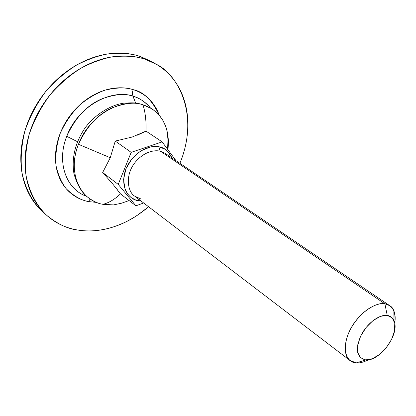 <?xml version="1.0" encoding="UTF-8"?>
<svg xmlns="http://www.w3.org/2000/svg" width="416" height="416" viewBox="0 0 416 416"><rect width="100%" height="100%" fill="white"/><g stroke="black" fill="none" stroke-linecap="round" stroke-linejoin="round"><path stroke-width="0.62" d="M168.002 149.828L168.496 141.263L167.669 133.375L165.719 126.391L162.9 120.442L159.463 115.549L153.65 110.068L151.632 108.685L143.005 104.796C120.682 97.318 88.8 116.23 78.463 144.295L110.261 157.726L115.258 141.076L132.168 137.041L115.258 141.076L131.17 152.35L162.157 141.892L145.995 131.123C146.375 121.42 145.376 112.642 143.005 104.796C135.902 101.967 125.856 102.882 112.876 107.546C98.462 113.672 86.991 125.918 78.463 144.295C67.096 172.125 79.872 200.559 102.96 204.324L113.916 204.922M137.389 135.174L145.995 131.123L162.157 141.892L131.17 152.35L118.222 184.397L131.17 152.35L115.258 141.076L110.261 157.726L102.674 172.51L118.222 184.397L135.912 205.826L120.484 193.872L135.912 205.826L143.64 202.977L135.912 205.826L118.222 184.397L102.674 172.51L113.058 184.376L102.674 172.51L110.261 157.726L78.463 144.295C68.879 168.47 77.438 189.862 87.838 197.288C93.07 201.219 98.114 203.57 102.96 204.324C108.93 202.821 114.769 199.337 120.484 193.872C114.769 199.337 108.93 202.821 102.96 204.324L113.927 204.922M141.071 201.011L138.05 200.621L138.876 199.337L138.05 200.621C130.905 200.164 118.622 188.916 126.006 168.662C134.862 148.684 153.702 144.336 160.02 147.092C159.39 148.98 159.578 150.389 160.576 151.32C155.428 149.687 143.556 151.091 134.113 163.68C124.686 176.857 128.222 192.436 134.711 196.16L140.977 198.994M117.936 190.45L116.6 188.734M387.228 315.401C391.206 316.04 393.687 318.516 394.675 322.832C398.372 336.591 378.721 361.764 365.674 359.908L356.424 362.861C359.32 363.298 363.35 362.279 368.524 359.798C363.329 362.289 359.284 363.308 356.382 362.861L350.121 360.578C343.741 357.318 342.326 339.57 354.552 322.499C366.709 306.129 379.657 302.661 384.868 303.805L387.228 315.401L392.231 317.886L394.774 323.336C395.528 318.089 395.221 313.934 393.848 310.887C391.425 306.342 388.43 303.982 384.868 303.805L389.683 305.63C393.947 307.876 395.647 313.778 394.774 323.341L394.524 330.892L391.565 339.404L386.35 347.641L379.636 354.411L372.393 358.722L365.674 359.908L360.5 357.734L357.687 352.466L357.734 344.864L360.667 336.092L366.054 327.543L373.032 320.59L380.484 316.332L387.228 315.401L384.868 303.805L160.576 151.32L384.868 303.805C379.278 301.792 360.698 308.984 349.419 331.204C339.518 353.491 349.669 363.428 356.382 362.861L365.674 359.908C356.871 357.776 355.207 349.84 360.667 336.092C366.439 323.918 379.075 314.168 387.228 315.401M389.683 305.63L165.428 153.494L160.576 151.32C155.428 149.687 143.556 151.091 134.113 163.68C124.686 176.857 128.222 192.436 134.711 196.16L350.121 360.578M166.941 130.213C163.285 117.307 155.303 108.836 143.005 104.796C145.376 112.642 146.375 121.42 145.995 131.123L132.168 137.041M162.157 141.892L175.973 160.649L162.157 141.892M113.058 184.376L120.484 193.872M141.06 201.006L135.574 199.93L131.16 197.579L127.577 194.002L125.06 189.389L123.568 179.504L126.006 168.662L132.033 158.6L140.676 150.946L150.53 146.916L154.736 146.463L160.02 147.092L165.235 149.391L167.684 151.356L172.042 157.981C168.678 151.419 164.674 147.789 160.02 147.092C159.39 148.98 159.578 150.389 160.576 151.32L165.428 153.494M96.517 202.41L88.53 201.578L90.163 199.02L88.53 201.578C81.24 200.356 73.845 196.113 66.342 188.854C61.719 183.019 58.318 175.479 56.144 166.228C55.13 156.016 56.436 145.184 60.065 133.734C65.135 122.59 71.77 112.928 79.966 104.738C88.488 97.874 96.845 93.012 105.035 90.158C116.719 87.428 126.09 87.256 133.146 89.648L132.496 92.118L132.496 94.598L135.59 103.002L132.964 96.19C109.959 88.369 77.215 107.578 66.737 136.313L77.433 141.669L66.737 136.313C56.867 160.961 65.213 186.976 83.928 195.218M150.504 108.004C145.938 102.331 140.093 98.394 132.964 96.19C125.637 93.241 115.305 94.115 101.967 98.816C87.157 105.009 75.416 117.51 66.737 136.313C56.285 162.313 66.279 189.524 86.824 196.43M145.236 59.306L155.901 64.085C177.476 73.736 200.106 114.707 179.889 163.301C184.2 152.87 186.768 142.277 187.6 131.529C188.443 120.64 187.361 110.308 184.356 100.532C181.334 90.74 176.478 82.248 169.785 75.052C163.062 67.85 154.882 62.603 145.236 59.306L140.369 56.519L145.236 59.306C136.62 56.243 125.549 55.437 112.018 56.888C102.513 58.703 92.357 62.353 81.557 67.834C70.58 74.604 60.143 83.543 50.237 94.635C41.127 106.896 34.086 120.224 29.115 134.628C25.678 149.068 24.653 162.677 26.042 175.453C29.598 193.435 37.534 206.752 46.894 215.483C57.47 224 67.584 228.821 77.225 229.939C67.366 228.264 58.49 224.463 50.591 218.525C42.687 212.56 36.473 204.771 31.954 195.161C27.446 185.51 25.142 174.73 25.033 162.822C24.96 150.888 27.206 138.83 31.782 126.656C36.395 114.478 42.968 103.293 51.501 93.101C60.06 82.935 69.789 74.682 80.688 68.333C91.588 62.031 102.658 58.12 113.901 56.607C125.117 55.13 135.564 56.03 145.236 59.306M148.6 206.757C120.77 230.386 93.486 232.872 77.225 229.939C87.069 231.603 97.146 231.161 107.458 228.623C117.754 226.08 127.603 221.723 136.999 215.54L148.606 206.768M154.752 63.43L151.013 61.292L140.369 56.519C131.768 53.456 120.728 52.629 107.245 54.044C97.776 55.832 87.662 59.446 76.913 64.875C65.988 71.588 55.609 80.454 45.76 91.473C36.712 103.646 29.728 116.896 24.804 131.212C21.414 145.574 20.42 159.115 21.83 171.834C25.412 189.738 33.353 203.013 42.697 211.728L46.218 214.874M152.256 62.005L140.369 56.519C130.712 53.243 120.297 52.322 109.117 53.773C97.916 55.255 86.897 59.124 76.05 65.369C65.203 71.661 55.526 79.851 47.018 89.944C38.542 100.069 32.016 111.181 27.446 123.287C22.916 135.387 20.701 147.378 20.8 159.26C20.93 171.111 23.254 181.844 27.768 191.459C31.658 199.722 36.811 206.632 43.217 212.191M150.498 107.994C144.81 101.587 138.965 97.651 132.964 96.19L132.408 93.142L133.146 89.648C143.504 91.671 152.204 100.214 159.245 115.289C157.108 109.174 153.852 103.901 149.49 99.476C144.95 94.895 139.5 91.619 133.146 89.648C126.771 87.693 119.959 87.272 112.71 88.379C105.451 89.513 98.337 92.139 91.374 96.268C84.417 100.417 78.208 105.752 72.743 112.268C67.298 118.794 63.071 125.949 60.065 133.734C57.08 141.518 55.546 149.261 55.474 156.962C55.416 164.653 56.774 171.678 59.545 178.027C62.322 184.361 66.238 189.556 71.287 193.612C76.331 197.657 82.082 200.309 88.53 201.578L96.543 202.42M151.632 108.685L142.262 104.416M113.246 204.968L121.316 203.273L129.106 200.554M393.988 320.611L393.848 310.887M365.706 359.908L356.424 362.861M141.56 104.208L137.436 103.277C135.153 102.726 130.39 102.71 123.146 103.241C110.438 105.227 94.656 114.66 84.932 128.112C75.176 142.761 71.505 157.893 73.918 173.508C76.976 184.527 81.614 192.452 87.838 197.288M167.58 149.25L167.981 139.776L166.977 130.343"/></g></svg>

